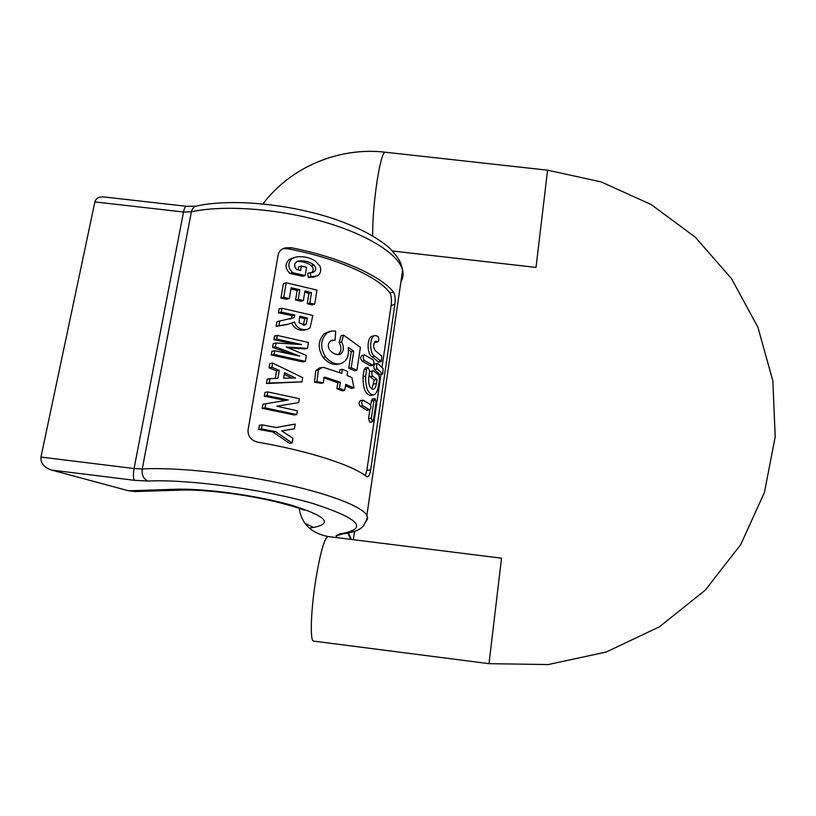 <?xml version="1.0" encoding="UTF-8"?>
<svg xmlns="http://www.w3.org/2000/svg" width="816" height="816" viewBox="0 0 816 816"><rect width="100%" height="100%" fill="white"/><g stroke="black" fill="none" stroke-linecap="round" stroke-linejoin="round"><path stroke-width="1.22" d="M247.972 430.552C248.176 436.988 251.644 440.895 258.397 442.282C309.05 451.034 352.481 465.212 366.353 476.401L367.333 476.768C368.791 476.707 369.903 474.422 370.678 469.904L394.893 304.45C395.546 298.585 395.066 294.454 393.455 292.067C380.868 275.798 339.823 257.295 291.322 247.727L285.478 247.819C281.612 248.747 279.174 251.012 278.185 254.623L247.972 430.552M377.533 363.467L374.911 363.956C373.534 365.395 373.432 367.231 374.585 369.454L379.828 374.575M348.728 368.169L351.206 367.7L356.908 370.311L354.399 370.78L348.728 368.169L351.257 351.696L348.524 349.758M337.243 364.375C332.051 364.823 327.318 362.467 323.065 357.326C317.557 348.401 317.954 340.517 324.258 333.683L329.185 331.531M338.12 354.603L338.324 354.491C341.455 351.298 341.731 347.279 339.14 342.434L341.598 341.914C344.189 346.769 343.913 350.798 340.782 354.001L339.17 354.562C335.662 354.787 332.489 353.277 329.654 350.044C327.614 346.392 327.93 343.352 330.623 340.945L335.111 340.129L331.337 340.507M339.14 342.434L341.088 335.662L343.546 335.141L341.598 341.914M290.639 353.991L272.564 347.402L273.217 343.587L276.002 342.975L275.359 346.8L299.778 356.133L274.696 350.717L274.074 354.409L305.378 361.386L306.347 355.439L286.232 347.024L307.489 348.371L308.448 342.475L277.287 335.407L276.665 339.089L301.675 344.556L276.002 342.975M294.566 344.015L273.87 339.711L274.492 336.039L277.287 335.407M307.489 348.371L304.949 348.911L288.334 347.84M305.378 361.386L302.828 361.886L271.279 355.001L271.901 351.308L274.696 350.717M323.717 377.767L337.855 382.694L336.916 388.753L342.302 390.844L344.78 390.425L345.709 384.367L354.022 387.977L351.512 388.406L345.494 385.744M314.476 382.133L316.965 381.684L323.422 382.826L320.943 383.275L314.476 382.133L315.823 370.556L319.576 367.965M339.446 372.504L339.864 369.77L342.332 369.301L341.7 373.361L324.074 367.547L322.065 367.486L318.311 370.087L316.965 381.684M302.042 381.868L266.444 383.52L267.189 379.144L269.984 378.614L269.239 383L302.042 381.868L302.736 377.645L272.615 363.028L271.901 367.271L279.266 370.393L277.93 378.349L269.984 378.614M275.288 378.43L276.542 370.933L269.107 367.832L269.821 363.599L272.615 363.028M296.738 414.548L294.178 414.946L262.232 408.337L262.925 404.267L265.72 403.787L265.037 407.867L296.738 414.548L297.35 410.785L276.838 406.225L298.676 402.594L299.319 398.677L267.73 391.915L267.097 395.678L288.344 399.983L265.72 403.787M285.712 400.432L264.292 396.178L264.935 392.414L267.73 391.915M298.676 402.594L276.838 406.225M292.118 442.966L289.558 443.312L272.86 432.011L258.662 429.379L259.355 425.289L262.16 424.861L261.467 428.951L275.533 431.623L292.118 442.966L292.883 438.253L281.714 430.899L294.413 428.818L295.188 424.055L276.257 427.543L262.16 424.861M276.022 427.502L295.188 424.055M378.644 362.039L371.994 356.704C366.649 354.032 366.721 336.131 372.759 336.121L374.901 335.672M375.176 342.475L374.432 342.261M371.81 388.926L374.279 380.011L370.097 376.686L369.169 374.656M369.597 371.77L372.932 370.699M370.903 395.332L370.433 395.413C365.364 394.403 362.906 388.13 363.059 376.584L364.079 369.821L365.425 367.894M369.679 422.198L368.577 418.465L369.852 409.836M370.566 404.991L372.239 399.004L374.962 398.565M365.364 475.657L366.863 470.312L380.97 374.381M382.01 367.282L391.129 305.317C391.813 299.411 391.405 295.28 389.895 292.913C378.257 276.675 336.62 257.948 287.844 248.758L283.142 248.645M290.017 319.158L291.373 318.332L292.189 315.649L278.429 312.834L279.092 308.917L281.877 308.234L281.214 312.151L294.851 315.007L294.035 317.699L279.715 321.014L278.919 325.727L288.446 324.217L294.454 322.014C296.555 327.685 300.696 330.174 306.887 329.491L304.327 330.072C298.564 330.755 294.423 328.522 291.893 323.381M305.276 329.868L304.48 330.041M288.742 324.166L276.134 326.38L276.93 321.677L279.715 321.014M295.555 300.023L298.207 299.36L303.368 300.594L300.757 301.247L295.555 300.023L297.167 290.394L290.924 289.017M289.323 298.534L286.6 299.227L280.928 298.105L283.407 283.499L286.192 282.754L283.713 297.401L289.323 298.534L291.128 287.783L299.809 289.711L298.207 299.36M307.255 303.623L309.825 302.991L314.66 304.307L312.12 304.919L307.255 303.623L308.948 293.291L304.756 292.22M311.569 272.646C313.783 270.545 313.711 268.219 311.345 265.659C306.989 262.548 302.144 261.202 296.8 261.599M298.197 269.882L298.717 266.771L301.369 266.036L300.635 270.443L296.616 269.525C293.495 265.435 294.137 262.599 298.534 261.008C304.184 260.294 309.305 261.61 313.915 264.945C316.669 268.413 316.251 270.932 312.65 272.513L310.355 272.636L310.835 276.736L317.485 275.869C320.657 273.493 321.473 270.218 319.923 266.047L315.2 260.926C309.152 257.254 302.665 255.969 295.739 257.081L291.934 258.723C287.62 263.14 287.854 267.791 292.628 272.697L305.204 275.563L306.571 267.281L301.369 266.036M305.204 275.563L302.583 276.267L289.894 273.442C285.07 268.617 284.835 263.966 289.18 259.519L293.648 257.713M313.732 277.063L308.254 277.42L307.775 273.329L310.355 272.636M364.466 354.95L362.08 355.419C360.244 356.908 360.203 358.754 361.937 360.958L370.199 365.752M363.008 400.207L360.539 400.595C358.765 402.094 358.683 403.961 360.274 406.195L367.078 410.264M337.079 537.662L336.09 535.786L339.323 534.001C369.169 529.105 360.458 518.966 313.181 503.574C265.802 489.631 187.741 478.972 148.043 481.063L134.487 480.308L51.449 470.036L128.683 490.804L175.44 489.263C204.551 488.192 258.254 495.618 291.965 505.349C326.135 516.161 333.326 523.525 313.548 527.442L309.244 528.074M376.084 402.329L375.044 398.555L373.952 400.472L371.362 418.067L372.433 421.801L373.504 419.842L376.084 402.329M373.575 370.841L373.045 370.678C371.494 372.147 371.402 373.993 372.769 376.217L377.053 379.532L376.462 383.54C375.819 387.131 374.697 389.038 373.075 389.263C369.954 388.661 368.485 384.887 368.679 377.951L369.689 371.188L368.006 367.414L366.659 369.352L365.639 376.125C365.486 387.671 367.996 393.955 373.177 394.964C375.748 394.638 377.553 391.466 378.563 385.458L379.542 378.797L378.92 375.156L373.575 370.841M374.279 380.011L377.053 379.532M377.614 336.223L375.37 335.57C369.291 335.59 369.179 353.461 374.636 356.194L381.378 361.529L381.735 356.051L375.431 350.849C372.953 346.994 373.075 343.791 375.799 341.231L377.716 341.955C379.185 340.537 379.256 338.701 377.941 336.478L377.614 336.223M258.662 429.379L261.467 428.951M272.86 432.011L275.533 431.623M264.292 396.178L267.097 395.678M262.232 408.337L265.037 407.867M283.631 378.185L284.529 372.759L295.555 378.022L283.631 378.185M266.444 383.52L269.239 383M269.107 367.832L271.901 367.271M276.542 370.933L279.266 370.393M292.046 378.063L284.264 374.371M354.022 387.977L351.839 377.543L347.065 375.503L347.687 371.464L342.332 369.301M323.422 382.826L323.86 377.604L324.992 377.114L340.323 382.255L339.385 388.324L344.78 390.425M324.401 377.227L324.992 377.114M337.855 382.694L340.323 382.255M336.916 388.753L339.385 388.324M273.87 339.711L276.665 339.089M272.564 347.402L275.359 346.8M271.279 355.001L274.074 354.409M335.111 340.129L335.692 331.112L331.653 330.99L326.737 333.142C320.402 339.997 320.005 347.891 325.543 356.827C329.786 361.998 334.509 364.354 339.701 363.895C346.484 362.09 349.319 356.572 348.197 347.351L353.736 351.206L351.206 367.7M351.257 351.696L353.736 351.206M356.908 370.311L360.407 347.31L343.546 335.141M299.309 319.056L299.788 316.159L307.357 318.046L306.286 323.932L304.582 325.186L299.105 322.677L299.309 319.056M303.246 325.196L304.786 318.648L307.357 318.046M303.715 324.513L306.286 323.932M278.429 312.834L281.214 312.151M291.373 318.332L294.035 317.699M292.189 315.649L294.851 315.007M276.134 326.38L278.919 325.727M307.04 329.47L310.019 327.961L312.844 315.445L281.877 308.234M304.786 318.648L299.594 317.363M280.928 298.105L283.713 297.401M297.167 290.394L299.809 289.711M303.368 300.594L304.96 290.955L311.518 292.638L309.825 302.991M308.948 293.291L311.518 292.638M314.66 304.307L316.965 290.098L286.192 282.754M308.254 277.42L310.835 276.736M289.894 273.442L292.628 272.697M372.963 359.754C374.36 361.988 374.279 363.824 372.728 365.282L364.477 360.478C362.722 358.275 362.773 356.419 364.609 354.919L372.963 359.754M383.163 368.597L382.724 374.065L377.329 368.954C376.135 366.741 376.237 364.905 377.635 363.446L383.163 368.597M370.046 404.297C371.311 406.531 371.198 408.398 369.689 409.867L362.875 405.797C361.253 403.563 361.345 401.696 363.13 400.187L370.046 404.297M51.449 470.036C43.993 467.425 40.494 463.1 40.953 457.062L94.891 201.919C95.931 198.288 98.869 196.615 103.714 196.921L104.009 196.952M135.752 491.548L128.683 490.804M353.359 539.692L354.583 531.389M400.942 281.642C403.043 278.174 403.594 274.38 402.604 270.269C398.82 254.286 367.71 234.376 322.33 221.452C277.022 208.539 223.105 204.704 191.372 211.834L142.239 468.965C174.563 467.119 231.173 472.831 279.49 483.021C327.879 493.211 361.794 506.287 366.874 515.314L367.669 518.486L366.17 521.271M291.322 247.727L287.844 248.758M393.455 292.067L389.895 292.913M394.893 304.45L391.129 305.317M370.678 469.904L366.863 470.312M371.178 400.921L373.952 400.472M368.577 418.465L371.362 418.067M370.097 376.686L372.769 376.217M373.677 384.02L376.462 383.54M364.079 369.821L366.659 369.352M363.059 376.584L365.639 376.125M371.994 356.704L374.636 356.194M378.155 361.876L380.96 361.345M374.636 341.975L376.819 341.537M374.503 342.322L377.155 341.782M315.823 370.556L318.311 370.087M324.258 333.683L326.737 333.142M323.065 357.326L325.543 356.827M338.324 354.491L340.782 354.001M283.121 325.278L285.845 324.646M311.345 265.659L313.915 264.945M289.18 259.519L291.934 258.723M369.536 365.619L372.167 365.129M361.937 360.958L364.477 360.478M379.44 374.401L382.388 373.881M374.585 369.454L377.329 368.954M366.527 410.142L369.23 409.734M360.274 406.195L362.875 405.797M40.953 457.062L134.069 468.537L183.508 212.007L94.891 201.919M348.432 533.042L351.482 539.458M134.487 480.308C133.222 478.451 133.09 474.535 134.069 468.537L142.239 468.965C141.586 474.983 143.524 479.023 148.043 481.063M339.323 534.001L341.353 534.174C352.573 532.756 359.856 530.104 363.212 526.187C366.731 520.506 367.955 516.885 366.874 515.314L402.604 270.269C401.35 263.588 399.616 258.784 389.956 248.431C376.778 236.793 357.265 226.664 331.408 218.035C286.447 203.49 230.01 198.512 196.36 206.091C193.769 206.652 192.107 208.57 191.372 211.834L183.508 212.007C184.273 208.315 185.171 206.417 186.191 206.285L103.714 196.921M304.99 523.352L313.548 527.442M304.603 510.143C304.154 510.53 296.8 506.297 264.904 499.31C235.732 493.15 200.297 489.365 180.805 490.1L175.44 489.263M336.09 535.786L342.659 534.001M392.547 251.012L536.02 267.413L547.587 170.187L601.096 181.876L651.097 204.49L695.293 237.181L731.544 278.684L757.921 327.287L772.854 380.848L775.2 436.835L764.439 492.405L740.775 544.527L705.187 590.213L659.481 626.78L606.166 652.045L548.25 664.55L488.998 663.673L501.534 558.185L327.95 536.52C324.309 538.172 320.178 553.034 315.547 581.084C310.743 611.643 309.907 641.723 313.63 641.101L488.998 663.673M372.647 235.855C372.575 219.973 374.054 201.644 377.094 180.877C380.042 162.547 382.694 152.99 385.04 152.184L385.193 152.204M328.022 536.53L327.95 536.52C311.141 533.113 301.563 523.729 299.217 508.388M284.254 248.186L285.478 247.819M369.597 422.209L372.433 421.801M365.303 367.914L367.863 367.445M370.433 395.413L373.177 394.964M378.563 362.059L381.378 361.529M375.054 342.496L377.716 341.955M319.444 367.975L321.32 367.618M329.052 331.551L330.419 331.245M337.243 364.364L339.538 363.926M332.224 340.18L332.795 340.058M285.743 324.85L288.425 324.217M304.501 330.041L307.051 329.47M297.493 261.304L298.534 261.008M312.752 277.318L315.313 276.644M293.026 257.897L294.097 257.591M370.087 365.772L372.728 365.282M379.756 374.595L382.724 374.065M366.976 410.285L369.689 409.867M180.805 490.1L134.773 491.579M186.191 206.285L195.871 206.203M350.819 539.376L347.84 533.154M262.956 203.908C290.812 166.892 339.15 146.839 385.04 152.184L547.587 170.187"/></g></svg>
